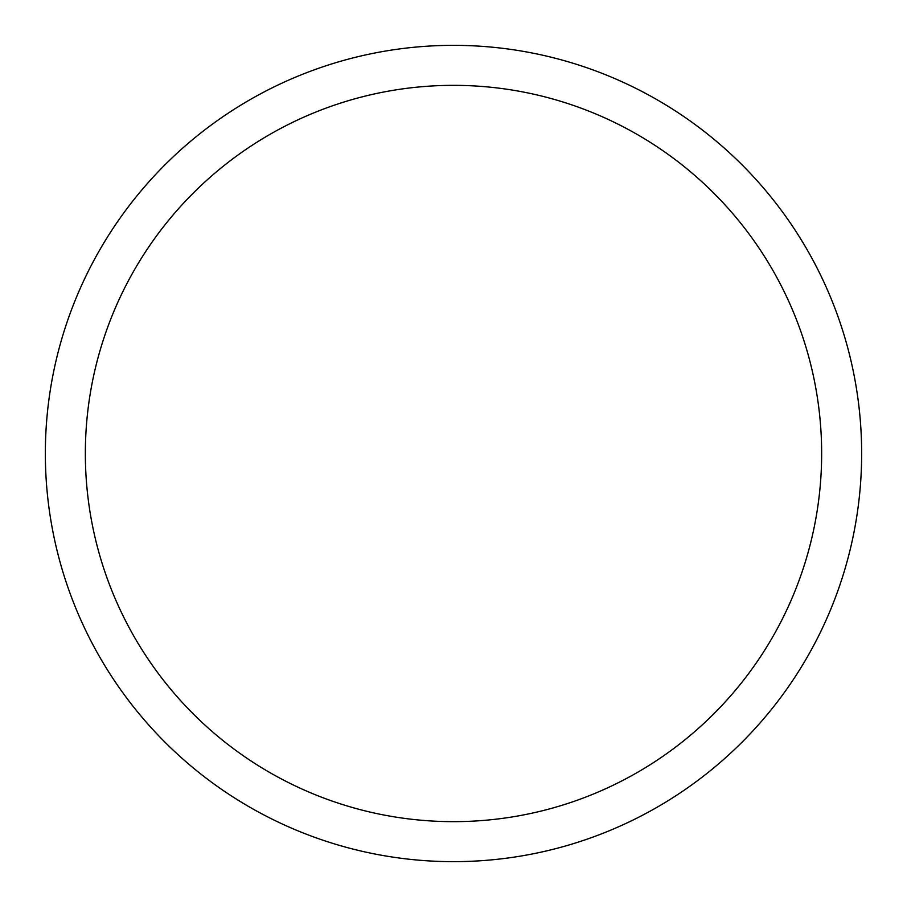 <?xml version="1.0" encoding="UTF-8"?>
<svg xmlns="http://www.w3.org/2000/svg" width="907" height="907" viewBox="0 0 907 907"><rect width="100%" height="100%" fill="white"/><g stroke="black" fill="none" stroke-linecap="round" stroke-linejoin="round"><path stroke-width="1.36" d="M861.65 453.5A408.15 408.15 0 0 0 453.5 45.35A408.15 408.15 0 0 0 45.35 453.5A408.15 408.15 0 0 0 453.5 861.65A408.15 408.15 0 0 0 861.65 453.5A408.15 408.15 0 0 0 453.5 45.35A408.15 408.15 0 0 0 45.35 453.5A408.15 408.15 0 0 0 453.5 861.65A408.15 408.15 0 0 0 861.65 453.5M821.651 453.5A368.151 368.151 0 0 1 453.5 821.651A368.151 368.151 0 0 1 85.349 453.5A368.151 368.151 0 0 1 453.5 85.349A368.151 368.151 0 0 1 821.651 453.5A368.151 368.151 0 0 0 453.5 85.349A368.151 368.151 0 0 0 85.349 453.5A368.151 368.151 0 0 0 453.5 821.651A368.151 368.151 0 0 0 821.651 453.5"/></g></svg>
